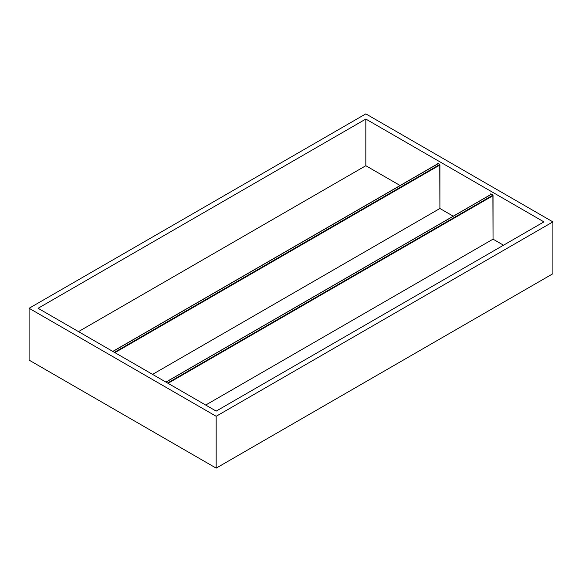 <?xml version="1.0" encoding="UTF-8"?>
<svg xmlns="http://www.w3.org/2000/svg" width="582" height="582" viewBox="0 0 582 582"><rect width="100%" height="100%" fill="white"/><g stroke="black" fill="none" stroke-linecap="round" stroke-linejoin="round"><path stroke-width="0.87" d="M437.846 163.229L437.351 164.022L437.395 163.491A0.706 0.407 60 0 1 437.89 163.251L439.41 164.131L437.802 163.207L437.395 163.491L437.846 163.229M439.41 164.131A0.706 0.407 60 0 1 439.912 164.997L439.912 208.487L152.571 374.379L439.912 208.487L453.254 216.191L439.912 208.487L439.759 164.502L114.407 352.343L439.759 164.502L439.41 164.131M490.975 193.901L490.481 194.694L490.524 194.162A0.706 0.407 60 0 1 491.019 193.93L492.539 194.803L490.924 193.886L490.524 194.162L490.975 193.901M492.539 194.803A0.706 0.407 60 0 1 493.034 195.668L493.034 239.158L503.51 245.204L493.034 239.158L205.693 405.05L493.034 239.158L492.889 195.174L167.536 383.021L492.889 195.174L492.539 194.803M78.49 331.609L365.831 165.717L400.125 185.513L365.831 165.717L365.831 119.055L365.831 165.717L78.49 331.609M216.169 411.103L543.923 221.88L365.831 119.055L38.077 308.278L216.169 411.103L543.923 221.88L365.831 119.055L38.077 308.278L216.169 411.103M216.169 416.283L29.1 308.278L365.831 113.868L552.9 221.88L216.169 416.283L216.169 468.132L29.1 360.12L29.1 308.278L216.169 416.283L552.9 221.88L365.831 113.868L29.1 308.278L29.1 360.12L216.169 468.132L216.169 416.283M552.9 273.722L552.9 221.88L552.9 273.722L216.169 468.132L552.9 273.722M491.143 194.403L165.994 382.127M491.39 194.286L492.867 195.137L491.39 194.286M168.031 383.305L493.034 195.668L168.031 383.305M438.02 163.731L112.864 351.455L438.086 163.593L439.737 164.466L438.268 163.615L112.886 351.47M114.901 352.634L439.912 164.997L114.901 352.634M491.215 194.272L165.914 382.083M438.086 163.593L112.784 351.412"/></g></svg>
